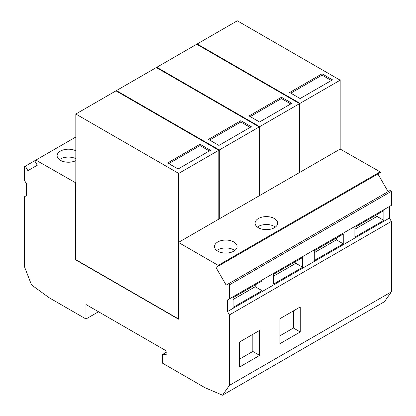 <?xml version="1.0" encoding="UTF-8"?>
<svg xmlns="http://www.w3.org/2000/svg" width="416" height="416" viewBox="0 0 416 416"><rect width="100%" height="100%" fill="white"/><g stroke="black" fill="none" stroke-linecap="round" stroke-linejoin="round"><path stroke-width="0.62" d="M25.314 166.187L24.622 166.587L24.622 180.596L26.562 183.955L26.562 195.546L24.622 196.664L24.622 267.114L31.533 284.934L49.14 297.731L85.977 318.999L85.977 304.512L166.946 351.26L166.946 354.156L162.386 354.552L162.386 363.111L204.922 387.67L222.529 395.2L229.44 385.367L229.44 314.912L227.5 311.558L227.5 299.967L229.44 298.849L229.44 284.835L228.748 283.639L226.169 285.126L215.966 267.457L218.546 265.97L218.197 265.361L178.464 242.424L218.832 219.112L218.832 150.244L115.97 90.854L75.826 114.031L75.826 182.9L35.864 160.092L25.314 166.187L27.893 170.654L37.289 165.23L34.71 160.763M98.519 311.756L85.977 318.999M166.946 351.915L162.386 354.552M178.464 242.424L178.464 319.192L75.598 259.808L75.826 182.9M75.598 259.808L75.598 183.035M290.805 93.163L322.052 75.124L331.365 80.501M227.5 311.558L389.438 218.062L391.378 221.421L229.44 314.912M389.438 218.062L389.438 206.471L227.5 299.967M262.054 290.685L262.054 280.94L233.09 297.664L233.09 307.408L262.054 290.685L255.211 286.733L255.211 284.892M383.854 210.621L354.884 227.344L354.884 237.089L383.854 220.366L383.854 210.621M314.288 250.786L314.288 260.53L343.252 243.807L343.252 234.062L314.288 250.786M302.656 267.244L302.656 257.499L273.686 274.222L273.686 283.967L302.656 267.244L295.812 263.292L295.812 261.451M229.44 284.835L391.378 191.344L391.378 205.353L229.44 298.849M391.378 191.344L390.686 190.143L228.748 283.639M215.966 267.457L377.905 173.966L388.107 191.63M218.197 265.361L380.136 171.865L380.484 172.474L218.546 265.97M259.204 195.281L259.662 195.541L259.662 126.672L156.796 67.283L156.796 67.808M391.378 221.421L391.378 291.871L229.44 385.367M279.958 343.689L300.258 331.968L300.258 306.946L279.958 318.666L279.958 343.689M259.662 330.387L239.361 342.108L239.361 367.125L259.662 355.404L259.662 330.387M168.776 163.613L200.023 145.574L209.342 150.951M200.023 144.258L167.638 162.958L178.095 168.995L210.48 150.296L200.023 144.258L200.023 145.574M218.832 218.587L219.289 218.852L259.204 195.806L259.204 126.937L156.338 67.548L116.423 90.589L116.423 91.12M219.289 218.852L219.289 149.978L116.423 90.589M35.864 160.092L75.826 137.025M257.41 227.079A11.289 6.516 180 0 1 258.404 226.424A11.289 6.516 180 0 1 275.371 227.079M274.373 227.739A11.289 6.516 180 0 1 262.07 229.154A11.289 6.516 180 0 1 255.102 223.132A11.289 6.516 180 0 1 258.404 218.52A11.289 6.516 180 0 1 270.707 217.11A11.289 6.516 180 0 1 277.68 223.132A11.289 6.516 180 0 1 274.373 227.739M224.094 253.016A11.289 6.516 180 0 1 214.5 246.568A11.289 6.516 180 0 1 217.807 241.961A11.289 6.516 180 0 1 230.11 240.547A11.289 6.516 180 0 1 237.078 246.568A11.289 6.516 180 0 1 233.771 251.181A11.289 6.516 180 0 1 224.094 253.016M216.809 250.52A11.289 6.516 180 0 1 217.807 249.86A11.289 6.516 180 0 1 234.77 250.52M75.826 158.694A11.289 6.516 0 0 0 60.429 159A11.289 6.516 0 0 0 59.436 159.661M75.826 150.795A11.289 6.516 0 0 0 60.429 151.102A11.289 6.516 0 0 0 57.122 155.709A11.289 6.516 0 0 0 63.736 161.642A11.289 6.516 0 0 0 75.826 160.628M300.258 331.968L293.415 328.016L279.958 335.785M293.415 310.898L293.415 328.016M259.662 355.404L252.819 351.458L239.361 359.226M252.819 334.339L252.819 351.458M233.09 299.504L255.211 286.733M383.854 220.366L377.01 216.414L377.01 214.573M354.884 229.19L377.01 216.414M343.252 243.807L336.409 239.855L336.409 238.009M314.288 252.626L336.409 239.855M273.686 276.068L295.812 263.292M197.168 44.502L197.168 43.976L300.03 103.366L300.03 172.234L340.174 149.058L340.174 80.189L300.03 103.366M299.577 171.974L300.03 172.234M322.052 73.809L289.661 92.508L300.118 98.545L332.509 79.846L322.052 73.809L322.052 75.124M340.174 149.058L380.136 171.865M259.662 195.541L299.577 172.5L299.577 103.626L259.662 126.672M391.378 291.871L384.467 301.704L222.529 395.2M299.577 103.626L196.711 44.242L156.796 67.283M290.768 103.943L281.45 98.561L250.203 116.605M250.167 127.379L240.854 122.002L209.607 140.041M75.826 259.672L178.464 318.932M259.522 121.982L291.907 103.282L281.45 97.245L249.064 115.944L259.522 121.982M208.463 139.386L218.92 145.423L251.311 126.724L240.854 120.687L208.463 139.386M218.832 150.244L178.693 173.42L178.693 242.289M75.826 114.031L178.693 173.42M259.204 126.937L219.289 149.978M240.854 120.687L240.854 122.002M281.45 97.245L281.45 98.561M197.168 43.976L237.307 20.8L340.174 80.189"/></g></svg>
